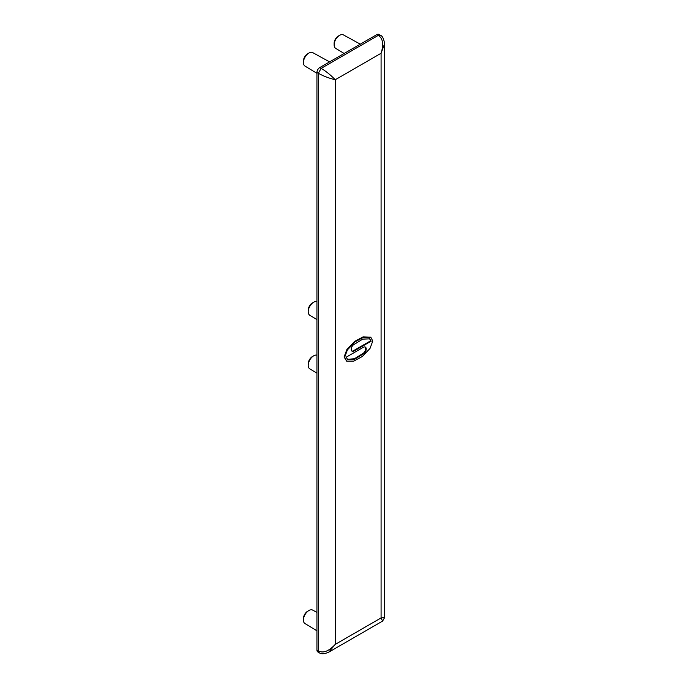 <?xml version="1.0" encoding="UTF-8"?>
<svg xmlns="http://www.w3.org/2000/svg" width="688" height="688" viewBox="0 0 688 688"><rect width="100%" height="100%" fill="white"/><g stroke="black" fill="none" stroke-linecap="round" stroke-linejoin="round"><path stroke-width="1.03" d="M316.936 650.074L318.346 650.891L319.172 652.714L317.761 651.897A3.982 2.296 -60 0 1 316.936 650.074L316.936 72.446A3.982 2.296 -60 0 1 319.748 67.57L376.869 34.598A3.982 2.296 -60 0 1 378.856 34.4L380.266 35.208L378.271 35.406L321.158 68.387C325.949 71.191 330.644 74.983 335.228 79.756C328.804 78.174 323.179 76.007 318.346 73.255L318.346 650.891C323.179 653.462 328.804 651.295 335.228 644.389L328.778 652.155C324.375 654.056 321.167 654.236 319.172 652.714L319.223 652.74M384.583 43.765L381.083 53.277C383.852 44.264 382.915 38.313 378.271 35.406L376.869 34.598M384.583 617.635L382.597 621.083L381.083 617.919L384.583 617.635L384.583 43.894M370.78 337.18L363.058 336.871L354.535 341.506L346.881 349.521L344.086 356.96L346.657 361.14M347.345 359.291L354.337 358.783L363.496 353.116A4.076 2.356 120 0 0 365.07 346.976M351.8 351.018A4.076 2.356 120 0 0 353.537 350.691L370.755 340.749L369.533 338.702M344.654 357.278L346.657 361.131L353.821 361.123L362.335 356.487L369.998 348.472L372.784 341.042L370.78 337.189L363.617 337.197L355.103 341.833L347.44 349.848L344.654 357.278M346.124 357.244L363.333 347.311A4.076 2.356 -60 0 1 365.371 347.105A4.076 2.356 -60 0 1 366.119 349.908A4.076 2.356 -60 0 1 364.055 353.443L354.716 359.179L347.655 359.489L346.124 357.244M371.314 341.076L354.105 351.009A4.076 2.356 -60 0 1 352.067 351.215A4.076 2.356 -60 0 1 351.319 348.412A4.076 2.356 -60 0 1 353.383 344.877L362.722 339.141L369.783 338.831L370.755 340.749M316.936 630.819L304.973 623.569A7.766 4.481 -60 0 1 303.417 620.043L303.417 620.043A7.766 4.481 -60 0 1 308.903 610.531A7.766 4.481 -60 0 1 312.739 610.118L316.936 612.432M303.417 618.572L303.417 620.043L303.417 618.572A5.968 3.449 -60 0 1 307.639 611.262L308.903 610.531M316.936 373.188L309.781 368.854A7.766 4.481 -60 0 1 308.215 365.328L308.215 363.857A5.968 3.449 -60 0 1 312.438 356.547L313.702 355.816A7.766 4.481 -60 0 1 316.936 355.171M316.936 319.585L309.781 315.242A7.766 4.481 -60 0 1 308.215 311.724L308.215 310.254A5.968 3.449 -60 0 1 312.438 302.944L313.702 302.213A7.766 4.481 -60 0 1 316.936 301.568M344.155 53.483L335.675 48.349A7.766 4.481 -60 0 1 334.119 44.823L334.119 43.361A5.968 3.449 -60 0 1 338.341 36.051L339.605 35.32A7.766 4.481 -60 0 1 343.441 34.907L360.297 44.161M316.936 73.324L304.973 66.074A7.766 4.481 -60 0 1 303.417 62.548L303.417 61.086A5.968 3.449 -60 0 1 307.639 53.776L308.903 53.045A7.766 4.481 -60 0 1 312.739 52.632L329.595 61.886M308.215 363.857L308.215 365.328A7.766 4.481 -60 0 1 313.702 355.816M308.215 310.254L308.215 311.724A7.766 4.481 -60 0 1 313.702 302.213M334.119 43.361L334.119 44.823A7.766 4.481 -60 0 1 339.605 35.32M303.417 61.086L303.417 62.548A7.766 4.481 -60 0 1 308.903 53.045M335.228 79.756L335.228 644.389L381.083 617.919L381.083 53.277L335.228 79.756M319.748 67.57L321.158 68.387L318.346 73.255L316.936 72.446M380.318 35.243L380.266 35.217C382.399 35.853 383.835 38.717 384.583 43.808M363.496 353.116L364.055 353.443M353.537 350.691L354.105 351.009M328.847 652.112L382.597 621.083"/></g></svg>
